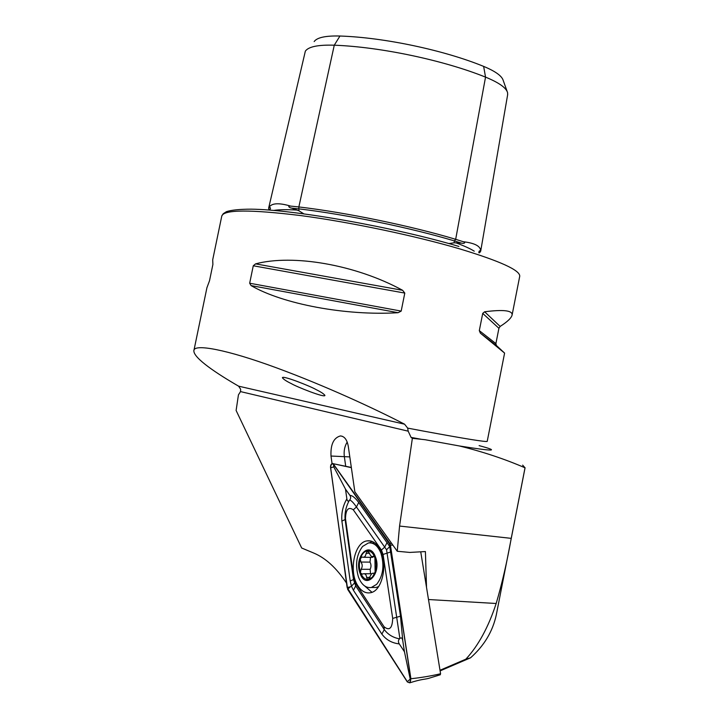 <?xml version="1.0" encoding="UTF-8"?>
<svg xmlns="http://www.w3.org/2000/svg" width="719" height="719" viewBox="0 0 719 719"><rect width="100%" height="100%" fill="white"/><g stroke="black" fill="none" stroke-linecap="round" stroke-linejoin="round"><path stroke-width="1.08" d="M314.158 41.567C317.061 37.496 325.662 35.644 339.952 36.022L334.272 45.198L298.852 206.946L298.906 210.793L291.555 208.07C288.678 207.647 287.474 205.517 290.611 206.092C278.774 202.632 271.584 203.064 269.023 207.396L268.672 208.699L269.823 209.813M298.906 210.793L303.804 213.813M290.611 206.092L298.852 206.946C346.046 212.473 411.825 226.072 455.675 239.31L463.261 241.719C474.891 243.112 480.687 246.213 480.669 251.039L479.249 252.854M269.319 210.083L268.672 208.699M269.023 207.396C270.407 207.324 270.784 207.953 270.155 209.292L269.796 210.119M448.908 243.57L454.084 242.806L461.589 243.148C464.24 243.867 466.191 242.402 463.261 241.719M480.669 251.039C479.609 250.464 479.007 250.895 478.89 252.324L478.854 252.72M316.207 389.653C320.863 391.918 323.775 393.823 324.925 395.378C325.258 398.218 296.453 386.75 291.348 383.622C286.62 381.349 283.646 379.407 282.414 377.79C281.956 374.914 311.021 386.471 316.207 389.653M346.396 582.902C336.429 567.938 325.563 557.998 313.781 553.073L301.674 548.013L236.111 410.459L238.438 394.866L240.514 391.594L240.658 389.249L238.618 386.175C217.848 374.195 193.51 358.287 193.86 350.755C193.528 343.358 226.943 349.542 276.473 367.831C325.824 386.022 374.932 408.841 404.572 424.192L407.664 428.111L408.176 431.166L411.079 437.404L412.364 438.32L425.136 439.722L459.396 445.969C482.817 451.73 504.702 459.01 525.032 467.808L522.65 465.13M402.613 290.296C355.824 264.709 292.966 253.924 255.56 263.873L253.268 265.778L249.673 283.223L251.093 285.596C282.684 303.993 345.488 315.965 398.119 312.702L401.184 311.093L404.797 293.082L402.613 290.296L255.56 263.873M193.941 350.378L206.928 287.717L209.517 280.743L212.896 264.439L212.698 259.838L221.767 216.095C223.636 209.544 250.041 209.382 300.973 215.61C350.486 222.162 415.348 235.796 459.818 248.909C500.02 261.105 519.999 270.191 519.747 276.177L519.657 276.635M500.145 326.426C507.578 321.672 511.569 317.825 512.126 314.877C512.404 310.446 503.237 309.413 484.624 311.776L482.719 313.394L479.303 330.641L480.391 333.185L504.594 353.092L496.389 345.471L495.894 343.583L498.914 328.286L500.145 326.426L484.624 311.776M342.361 436.307L340.429 435.93C344.464 436.289 347.088 439.758 348.284 446.337L354.844 491.796L397.248 551.257L399.566 526.056L412.364 438.32M340.429 435.93C333.634 437.79 330.488 444.495 331.001 456.035L332.052 463.62M397.248 551.257L409.722 552.426L425.405 551.563L426.52 587.36M440.109 670.881L470.541 657.813C484.148 645.77 492.74 631.417 496.326 614.754L496.973 611.447M339.952 36.022C384.108 37.469 444.072 50.177 483.644 66.391C495.427 71.289 501.961 75.989 503.237 80.51L507.129 91.403M268.681 207.944L305.35 51.139C308.487 46.69 318.131 44.704 334.272 45.198C380.63 46.924 443.938 60.324 485.541 77.131C498.878 82.586 506.23 87.781 507.596 92.706L507.641 94.746M347.205 442.068C344.644 446.175 343.682 450.984 344.32 456.511L345.74 466.46M440.01 670.261L465.849 659.179C478.279 645.779 488.39 627.211 496.173 603.493C501.988 583.81 507.003 562.105 511.227 538.36L525.032 467.808M470.541 657.813L465.849 659.179M371.876 557.351L373.844 556.587M375.327 571.578C376.639 566.743 376.504 562.042 374.914 557.477L373.476 556.173L372.649 556.569C371.31 556.668 370.213 555.463 369.35 552.965L367.301 550.916L365.045 556.524L363.679 557.27L361.756 557.081L360.219 558.924C358.997 563.471 359.069 567.938 360.453 572.342L360.767 573.205C362.457 577.231 364.767 579.334 367.706 579.514L372.208 577.357L375.12 572.225L374.914 557.477C373.089 553.001 370.591 550.808 367.4 550.907C364.317 551.347 361.99 553.801 360.417 558.286M368.308 579.487L371.507 573.951L372.64 573.223L374.069 573.42L375.12 572.225M362.61 546.431C356.372 554.762 354.988 564.954 358.457 577.015C361.495 584.709 365.782 588.205 371.319 587.495L376.657 584.331C383.173 575.874 384.593 565.458 380.899 553.091C377.834 545.73 373.664 542.36 368.416 542.971L362.61 546.431M375.453 556.901C369.476 539.906 353.658 557.234 360.075 573.322C365.701 590.542 382.131 573.438 375.453 556.901M374.761 542.944L371.489 543.034M360.767 573.205L362.385 574.121L363.517 573.753C365.351 573.645 366.366 574.867 366.573 577.42L367.706 579.514M360.219 558.924L360.938 562.051C362.565 564.37 362.619 566.788 361.082 569.286L360.453 572.342M373.08 587.486L376.181 587.459L378.571 586.578M370.51 573.753L370.15 569.313C371.319 566.824 371.265 564.424 369.997 562.114L370.519 557.342M378.491 546.88C375.111 542.234 371.274 540.23 366.978 540.886C354.125 542.315 348.356 572.414 358.224 586.273C361.693 591.386 365.755 593.543 370.393 592.744C383.218 591.117 388.709 560.119 378.491 546.88M372.091 541.434L369.341 542.863M364.803 586.075L371.948 592.276M345.471 518.489L353.901 578.678L355.42 583.046L384.054 626.752C389.455 631.057 392.331 628.28 392.691 618.403L383.065 554.448L381.438 550.035L353.308 509.816C348.436 506.491 345.821 509.385 345.471 518.489L345.102 519.549L353.496 579.568L355.698 585.886L355.42 583.046M351.357 467.656L332.546 463.557C331.117 463.818 330.452 465.193 330.56 467.674L347.637 589.319L407.322 681.936L409.722 682.825L410.909 678.736C421.244 677.622 431.139 675.959 440.576 673.757L420.732 551.815M392.934 545.209L390.408 545.002L389.743 543.24L333.517 464.204M410.909 678.736L390.408 545.002M389.743 543.24L391.657 543.411M440.576 673.757L440.181 674.817M347.133 587.549L407.322 681.693C409.497 683.526 410.648 682.493 410.774 678.61L390.309 545.047L333.508 464.411C331.756 463.288 330.803 464.402 330.668 467.754L347.133 587.549L350.387 586.803L347.699 589.203M349.928 495.409C352.202 495.355 355.132 497.701 358.709 502.455L389.743 546.566L400.492 616.192L402.757 640.629C402.272 637.951 401.31 637.25 399.881 638.517L386.561 549.792L356.462 506.985C353.577 502.797 351.312 500.469 349.659 500.02C350.881 498.573 350.971 497.036 349.928 495.409L345.488 489.127L333.778 466.919L333.508 464.411M386.561 549.792L389.743 546.566L389.671 543.375M353.433 590.299L355.698 585.886L384.27 629.592C388.008 634.58 393.095 637.663 399.53 638.849C398.155 640.225 398.065 641.914 399.27 643.9C391.909 643.083 386.112 639.82 381.861 634.095L353.433 590.299L351.456 586.21L350.387 586.803M354.305 583.19L351.456 586.21L350.189 580.943L341.893 521.104C341.21 513.267 342.873 505.852 346.864 498.851C347.268 501.197 348.095 501.709 349.353 500.37C345.983 506.446 344.572 512.845 345.102 519.549L341.893 521.104M345.488 489.127L346.864 498.851M399.27 643.9L404.455 651.774L410.234 679.113L407.322 681.693M404.455 651.774L402.757 640.629M273.687 210.442C278.828 209.58 286.674 209.454 297.217 210.074M483.644 66.391L485.541 77.131L455.675 239.31L454.435 240.883L454.084 242.806M480.067 252.288L478.953 252.755M270.119 209.355L269.769 210.119L269.535 209.238L269.814 209.894M461.418 243.13L454.426 240.928C411.025 227.869 346.01 214.442 299.32 208.923L291.734 208.124M455.855 242.797C464.222 245.907 470.352 248.702 474.261 251.192M479.115 445.627C500.649 451.388 494.079 451.505 459.396 445.969M487.221 441.286L487.212 441.367C486.125 442.167 464.896 438.743 423.545 431.103L407.664 428.111M421.127 439.264L411.079 437.404M238.618 386.175L404.572 424.192M240.514 391.594L408.176 431.166M404.797 293.082L253.268 265.778M401.184 311.093L249.673 283.223M398.119 312.702L251.093 285.596M498.914 328.286L482.719 313.394M495.894 343.583L479.303 330.641M496.389 345.471L480.391 333.185M349.811 456.907L331.001 456.035M399.566 526.056L511.227 538.36M428.497 599.529L496.173 603.493M374.257 573.349L373.547 573.349M369.818 577.411L366.573 577.42M370.15 569.313L361.082 569.286M369.997 562.114L360.938 562.051M369.449 553.279L366.07 553.235M374.132 556.326L373.179 556.317M333.778 466.919L330.668 467.754M410.234 679.113L410.774 678.61M389.851 545.919L390.309 545.047M350.189 580.943L353.496 579.568L353.901 578.678M358.709 502.455L356.462 506.985L353.308 509.816M387.11 542.486L384.719 547.105L381.438 550.035M390.669 551.967L383.065 554.448M400.492 616.192L392.691 618.403M381.861 634.095L384.27 629.592L384.054 626.752M221.767 216.095L223.214 213.732L226.431 211.665C231.365 210.029 239.589 209.193 251.093 209.166C294.314 209.553 395.378 227.465 458.893 246.437M519.747 276.177L512.126 314.877M504.594 353.092L487.212 441.367M507.695 94.423L480.669 251.291M525.077 467.718L496.326 614.754M372.559 557.36L363.679 557.27M376.181 587.459L371.319 587.495M374.455 573.223L373.215 573.223M371.705 573.753L364.299 573.753M362.214 557.081L361.756 557.081M374.419 556.587L372.649 556.569M370.564 540.967L366.978 540.886M351.33 467.449L332.906 463.656M440.298 674.764L428.398 678.43C424.237 679.5 421.99 678.97 409.722 682.825"/></g></svg>
